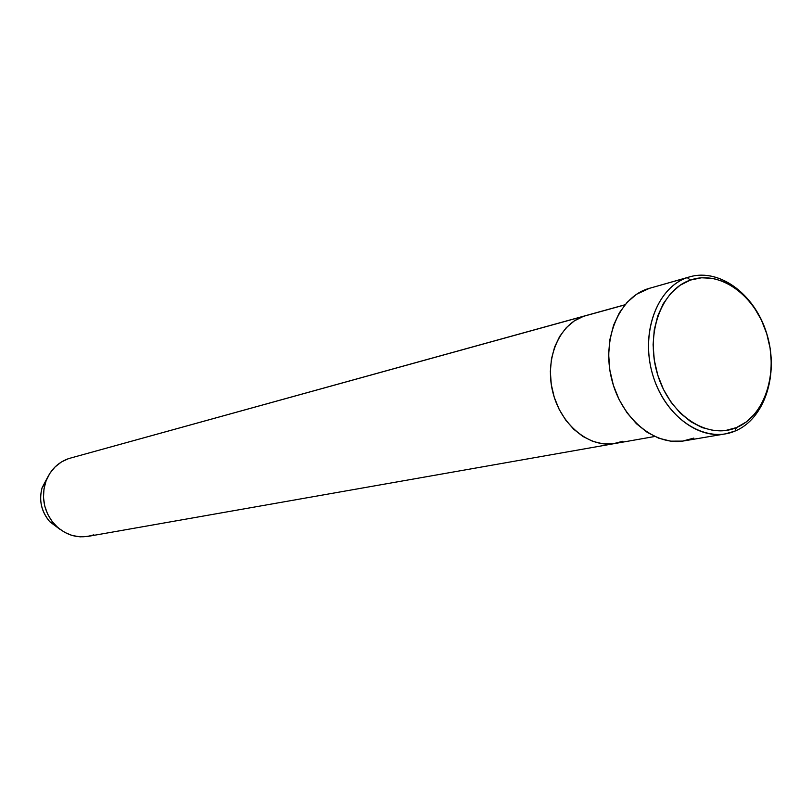 <?xml version="1.0" encoding="UTF-8"?>
<svg xmlns="http://www.w3.org/2000/svg" width="812" height="812" viewBox="0 0 812 812"><rect width="100%" height="100%" fill="white"/><g stroke="black" fill="none" stroke-linecap="round" stroke-linejoin="round"><path stroke-width="1.22" d="M687.256 277.613L690.393 280.089C719.818 269.655 755.028 295.101 766.741 333.722C778.87 372.18 765.188 415.876 736.342 427.63L735.053 431.07C765.066 418.809 779.276 373.378 766.68 333.407C754.51 293.284 717.909 266.803 687.256 277.613L689.794 276.821C720.457 267.99 755.799 295.324 767.178 335.062C778.952 374.677 764.62 418.972 735.053 431.07L725.258 433.892C695.234 439.363 661.09 410.436 651.397 369.876C641.358 329.408 658.227 287.316 687.256 277.613L647.184 288.97L687.256 277.613C656.421 287.803 639.815 334.554 653.264 376.575C666.256 418.779 705.252 443.941 735.053 431.07L736.342 427.63L746.36 421.905L755.058 413.643L762.113 403.178L767.279 390.917L770.385 377.336L771.339 362.923L770.101 348.206L766.741 333.722L761.372 319.989L754.165 307.504L745.406 296.735L735.378 288.077L724.456 281.876L713.027 278.384L701.527 277.775L690.393 280.089L680.05 285.286L670.925 293.183L663.384 303.515L657.75 315.888L654.269 329.824L653.092 344.755L654.289 360.092L657.801 375.205L663.485 389.466L671.118 402.305L680.375 413.207L690.86 421.743L702.157 427.599L713.809 430.573L725.349 430.563L736.342 427.63C707.688 439.962 670.265 415.734 657.801 375.205C644.89 334.838 660.785 289.914 690.393 280.089L687.256 277.613M583.503 316.325L624.864 304.896L583.503 316.325C558.869 324.617 544.497 359.188 552.779 392.054C560.777 424.991 589.441 448.295 614.917 443.514C589.441 448.295 560.777 424.991 552.779 392.054C544.497 359.188 558.869 324.617 583.503 316.325L68.543 458.618L583.503 316.325L574.378 320.852L583.503 316.325M689.794 276.821L647.184 288.97C618.531 298.522 601.804 339.517 611.568 378.818C620.987 418.21 654.533 446.255 684.161 440.865L725.258 433.892M622.855 441.241L613.151 443.778L602.991 443.829L592.77 441.363L582.894 436.45L573.749 429.274L565.72 420.098L559.123 409.278L554.241 397.241L551.277 384.482L550.343 371.51L551.47 358.863L554.616 347.028L559.63 336.493L566.319 327.652L574.378 320.852L566.319 327.652L559.63 336.493L554.616 347.028L551.47 358.863L550.343 371.51L551.277 384.482L554.241 397.241L559.123 409.278L565.72 420.098L573.749 429.274L582.894 436.45L592.77 441.363L602.991 443.829L613.151 443.778L622.855 441.241L614.917 443.514L654.705 436.501M693.834 438.094L682.547 441.109L670.692 441.149L658.745 438.196L647.174 432.309L636.425 423.712L626.966 412.709L619.18 399.737L613.385 385.324L609.832 370.049L608.665 354.529L609.924 339.416L613.547 325.307L619.373 312.762L627.148 302.287L636.547 294.259L649.884 288.128M585.848 315.594L68.543 458.618L61.347 462.008L55.023 466.981L49.857 473.335L46.111 480.775L43.96 488.966L43.493 497.533L44.751 506.069L47.675 514.179L52.12 521.477L57.885 527.648L64.696 532.388L72.227 535.504L80.134 536.844L88.051 536.377L614.785 443.535M93.847 534.824C79.19 539.432 66.087 535.95 54.546 524.39C44.315 512.291 41.229 498.588 45.259 483.282C49.349 471.011 57.114 462.789 68.543 458.618M54.546 524.39L49.796 521.74C41.29 511.367 38.732 500.03 42.112 487.707L47.898 476.745L42.112 487.707C38.763 500.385 41.321 511.733 49.796 521.74L59.723 529.15M624.966 304.774L586.02 315.543M45.259 483.282L42.112 487.707C38.753 500.385 41.31 511.733 49.796 521.74"/></g></svg>

